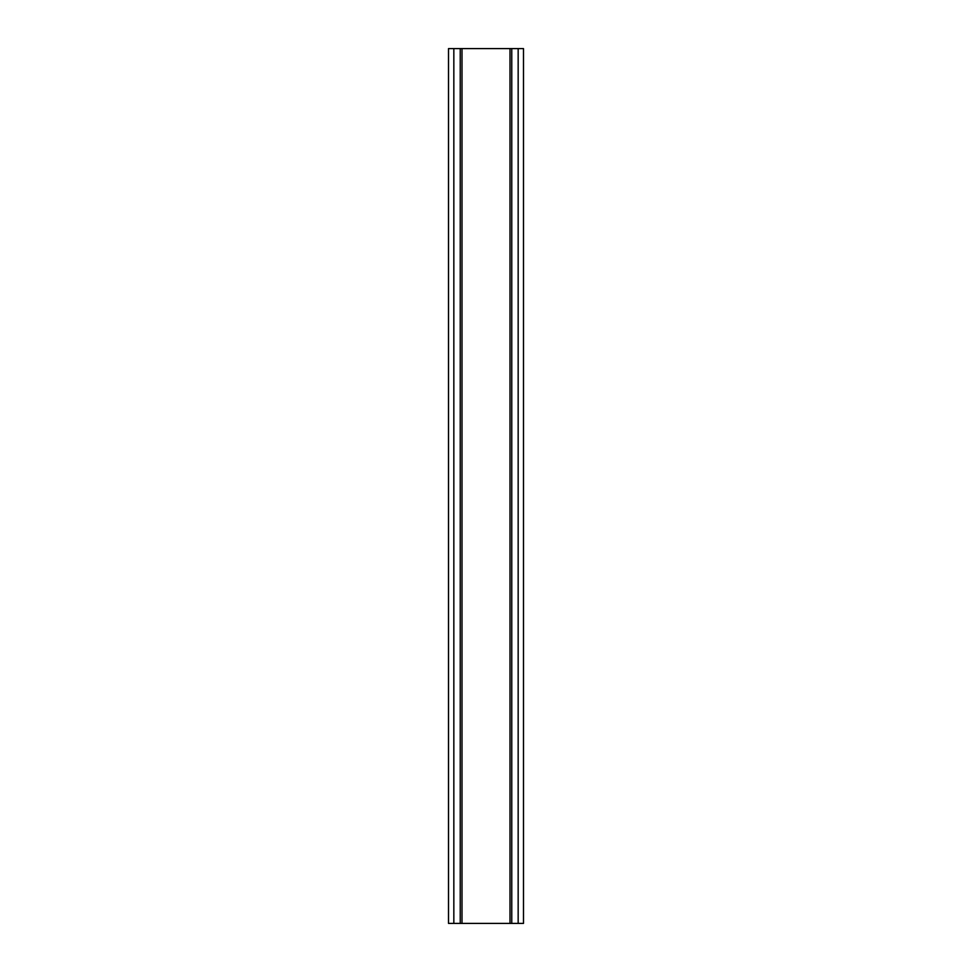 <?xml version="1.0" encoding="UTF-8"?>
<svg xmlns="http://www.w3.org/2000/svg" width="972" height="972" viewBox="0 0 972 972"><rect width="100%" height="100%" fill="white"/><g stroke="black" fill="none" stroke-linecap="round" stroke-linejoin="round"><path stroke-width="1.46" d="M518.161 48.6L448.505 48.6L448.505 923.4L523.495 923.4L523.495 48.6L518.161 48.6L518.161 923.4M523.495 48.6L523.495 923.4M448.505 923.4L448.505 48.6M453.839 48.6L453.839 923.4M460.23 48.6L460.23 923.4M462.004 48.6L462.004 923.4M509.996 48.6L509.996 923.4M511.77 48.6L511.77 923.4"/></g></svg>
